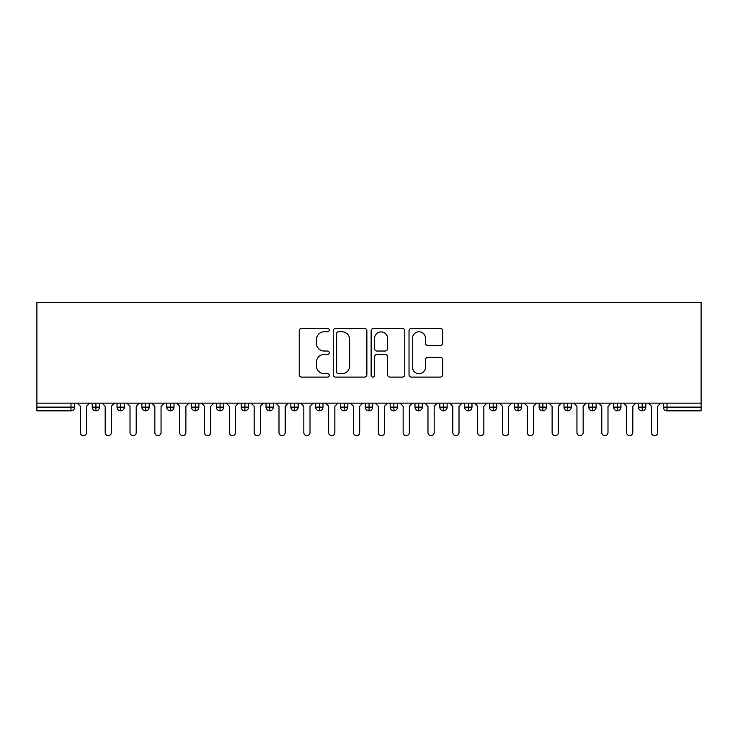 <?xml version="1.0" encoding="UTF-8"?>
<svg xmlns="http://www.w3.org/2000/svg" width="738" height="738" viewBox="0 0 738 738"><rect width="100%" height="100%" fill="white"/><g stroke="black" fill="none" stroke-linecap="round" stroke-linejoin="round"><path stroke-width="1.11" d="M329.277 330.07A1.707 1.707 0 0 0 327.571 328.364L301.676 328.364A2.435 2.435 0 0 0 299.231 330.799L299.231 374.673A2.435 2.435 0 0 0 301.676 377.109L327.571 377.109A1.707 1.707 0 0 0 329.277 375.402A1.707 1.707 0 0 0 327.571 373.696L324.213 373.696A7.795 7.795 0 0 1 316.418 365.9L316.418 362.238A7.795 7.795 0 0 1 324.213 354.443L327.571 354.443A1.707 1.707 0 0 0 329.277 352.736A1.707 1.707 0 0 0 327.571 351.03L324.213 351.03A7.795 7.795 0 0 1 316.418 343.235L316.418 339.572A7.795 7.795 0 0 1 324.213 331.777L327.571 331.777A1.707 1.707 0 0 0 329.277 330.07M440.226 345.55A2.435 2.435 0 0 0 442.662 343.105L442.662 330.799A2.435 2.435 0 0 0 440.226 328.364L411.472 328.364A2.435 2.435 0 0 0 409.027 330.799L409.027 374.673A2.435 2.435 0 0 0 411.472 377.109L440.226 377.109A2.435 2.435 0 0 0 442.662 374.673L442.662 359.803A2.435 2.435 0 0 0 440.226 357.367L427.92 357.367A2.435 2.435 0 0 0 425.485 359.803L425.485 367.173A6.522 6.522 0 0 1 418.963 373.696A6.522 6.522 0 0 1 412.441 367.173L412.441 338.299A6.522 6.522 0 0 1 418.963 331.777A6.522 6.522 0 0 1 425.485 338.299L425.485 343.105A2.435 2.435 0 0 0 427.92 345.55L440.226 345.55M36.9 403.142L36.9 302.331L701.1 302.331L701.1 403.142L36.9 403.142L36.9 407.118L70.977 407.118L70.977 403.142M366.869 330.799A2.435 2.435 0 0 0 364.434 328.364L335.67 328.364A2.435 2.435 0 0 0 333.235 330.799L333.235 374.673A2.435 2.435 0 0 0 335.67 377.109L364.434 377.109A2.435 2.435 0 0 0 366.869 374.673L366.869 330.799M373.566 328.364L402.33 328.364A2.435 2.435 0 0 1 404.765 330.799L404.765 374.673A2.435 2.435 0 0 1 402.33 377.109L390.024 377.109A2.435 2.435 0 0 1 387.588 374.673L387.588 356.878A2.435 2.435 0 0 0 385.144 354.443L376.98 354.443A2.435 2.435 0 0 0 374.544 356.878L374.544 375.402A1.707 1.707 0 0 1 372.838 377.109A1.707 1.707 0 0 1 371.131 375.402L371.131 330.799A2.435 2.435 0 0 1 373.566 328.364M74.704 403.142L74.704 407.118A3.727 3.727 0 0 1 70.977 410.835L36.9 410.835L36.9 407.118M701.1 410.835L667.023 410.835A3.727 3.727 0 0 1 663.296 407.118L663.296 403.142L663.296 407.118A3.727 3.727 0 0 0 667.023 410.835L667.023 407.118L701.1 407.118L701.1 410.835M701.1 403.142L701.1 407.118M95.931 410.835A3.727 3.727 0 0 1 92.213 407.118L92.213 403.142L92.213 407.118A3.727 3.727 0 0 0 95.931 410.835A3.727 3.727 0 0 0 99.538 407.118L99.538 403.142L99.538 407.118A3.727 3.727 0 0 1 95.931 410.835L95.931 407.118L99.538 407.118M95.931 403.142L95.931 407.118L92.213 407.118M70.977 410.835A3.727 3.727 0 0 0 74.704 407.118A3.727 3.727 0 0 1 70.977 410.835L70.977 407.118L74.704 407.118M120.764 403.142L120.764 407.118L117.038 407.118L117.038 403.142L117.038 407.118A3.727 3.727 0 0 0 120.764 410.835A3.727 3.727 0 0 0 124.362 407.118L124.362 403.142L124.362 407.118A3.727 3.727 0 0 1 120.764 410.835A3.727 3.727 0 0 1 117.038 407.118A3.727 3.727 0 0 0 120.764 410.835L120.764 407.118L124.362 407.118M145.589 403.142L145.589 407.118L141.871 407.118L141.871 403.142L141.871 407.118A3.727 3.727 0 0 0 145.589 410.835A3.727 3.727 0 0 0 149.196 407.118L149.196 403.142L149.196 407.118A3.727 3.727 0 0 1 145.589 410.835A3.727 3.727 0 0 1 141.871 407.118A3.727 3.727 0 0 0 145.589 410.835L145.589 407.118L149.196 407.118M170.423 403.142L170.423 410.835A3.727 3.727 0 0 1 166.696 407.118L166.696 403.142L166.696 407.118A3.727 3.727 0 0 0 170.423 410.835A3.727 3.727 0 0 0 174.02 407.118L174.02 403.142M195.256 403.142L195.256 410.835A3.727 3.727 0 0 1 191.529 407.118A3.727 3.727 0 0 0 195.256 410.835A3.727 3.727 0 0 1 191.529 407.118L191.529 403.142M198.854 403.142L198.854 407.118A3.727 3.727 0 0 1 195.256 410.835A3.727 3.727 0 0 0 198.854 407.118L191.529 407.118M220.081 403.142L220.081 407.118L216.354 407.118L216.354 403.142L216.354 407.118A3.727 3.727 0 0 0 220.081 410.835A3.727 3.727 0 0 0 223.679 407.118L223.679 403.142L223.679 407.118A3.727 3.727 0 0 1 220.081 410.835A3.727 3.727 0 0 1 216.354 407.118A3.727 3.727 0 0 0 220.081 410.835L220.081 407.118L223.679 407.118M244.915 410.835A3.727 3.727 0 0 1 241.188 407.118L241.188 403.142L241.188 407.118A3.727 3.727 0 0 0 244.915 410.835A3.727 3.727 0 0 0 248.512 407.118L248.512 403.142L248.512 407.118A3.727 3.727 0 0 1 244.915 410.835L244.915 407.118L248.512 407.118M269.739 403.142L269.739 407.118L266.021 407.118L266.021 403.142L266.021 407.118A3.727 3.727 0 0 0 269.739 410.835A3.727 3.727 0 0 0 273.346 407.118L273.346 403.142L273.346 407.118A3.727 3.727 0 0 1 269.739 410.835A3.727 3.727 0 0 1 266.021 407.118A3.727 3.727 0 0 0 269.739 410.835L269.739 407.118L273.346 407.118M294.573 403.142L294.573 410.835A3.727 3.727 0 0 1 290.846 407.118L290.846 403.142L290.846 407.118A3.727 3.727 0 0 0 294.573 410.835A3.727 3.727 0 0 0 298.17 407.118L298.17 403.142M319.406 403.142L319.406 410.835A3.727 3.727 0 0 1 315.679 407.118L315.679 403.142L315.679 407.118A3.727 3.727 0 0 0 319.406 410.835A3.727 3.727 0 0 0 323.004 407.118L323.004 403.142M344.231 403.142L344.231 410.835A3.727 3.727 0 0 1 340.504 407.118L340.504 403.142L340.504 407.118A3.727 3.727 0 0 0 344.231 410.835A3.727 3.727 0 0 0 347.829 407.118L347.829 403.142M369.065 403.142L369.065 407.118L365.338 407.118L365.338 403.142L365.338 407.118A3.727 3.727 0 0 0 369.065 410.835A3.727 3.727 0 0 0 372.662 407.118L372.662 403.142L372.662 407.118A3.727 3.727 0 0 1 369.065 410.835A3.727 3.727 0 0 1 365.338 407.118A3.727 3.727 0 0 0 369.065 410.835L369.065 407.118L372.662 407.118M393.889 403.142L393.889 407.118L390.171 407.118L390.171 403.142L390.171 407.118A3.727 3.727 0 0 0 393.889 410.835A3.727 3.727 0 0 0 397.496 407.118L397.496 403.142L397.496 407.118A3.727 3.727 0 0 1 393.889 410.835A3.727 3.727 0 0 1 390.171 407.118A3.727 3.727 0 0 0 393.889 410.835L393.889 407.118L397.496 407.118M418.723 403.142L418.723 407.118L414.996 407.118L414.996 403.142L414.996 407.118A3.727 3.727 0 0 0 418.723 410.835A3.727 3.727 0 0 0 422.32 407.118L422.32 403.142L422.32 407.118A3.727 3.727 0 0 1 418.723 410.835A3.727 3.727 0 0 1 414.996 407.118A3.727 3.727 0 0 0 418.723 410.835L418.723 407.118L422.32 407.118M443.547 403.142L443.547 410.835A3.727 3.727 0 0 1 439.83 407.118L439.83 403.142L439.83 407.118A3.727 3.727 0 0 0 443.547 410.835A3.727 3.727 0 0 0 447.154 407.118L447.154 403.142M468.381 403.142L468.381 410.835A3.727 3.727 0 0 1 464.654 407.118L464.654 403.142L464.654 407.118A3.727 3.727 0 0 0 468.381 410.835A3.727 3.727 0 0 0 471.979 407.118L471.979 403.142M493.215 403.142L493.215 407.118L489.488 407.118L489.488 403.142L489.488 407.118A3.727 3.727 0 0 0 493.215 410.835A3.727 3.727 0 0 0 496.812 407.118L496.812 403.142L496.812 407.118A3.727 3.727 0 0 1 493.215 410.835A3.727 3.727 0 0 1 489.488 407.118A3.727 3.727 0 0 0 493.215 410.835L493.215 407.118L496.812 407.118M518.039 403.142L518.039 410.835A3.727 3.727 0 0 1 514.321 407.118L514.321 403.142L514.321 407.118A3.727 3.727 0 0 0 518.039 410.835A3.727 3.727 0 0 0 521.646 407.118L521.646 403.142M542.873 403.142L542.873 410.835A3.727 3.727 0 0 1 539.146 407.118L539.146 403.142L539.146 407.118A3.727 3.727 0 0 0 542.873 410.835A3.727 3.727 0 0 0 546.471 407.118L546.471 403.142M567.697 403.142L567.697 410.835A3.727 3.727 0 0 1 563.98 407.118L563.98 403.142L563.98 407.118A3.727 3.727 0 0 0 567.697 410.835A3.727 3.727 0 0 0 571.304 407.118L571.304 403.142M592.531 403.142L592.531 410.835A3.727 3.727 0 0 1 588.804 407.118L588.804 403.142M596.129 403.142L596.129 407.118A3.727 3.727 0 0 1 592.531 410.835A3.727 3.727 0 0 0 596.129 407.118L588.804 407.118A3.727 3.727 0 0 0 592.531 410.835M617.365 403.142L617.365 410.835A3.727 3.727 0 0 1 613.638 407.118L613.638 403.142L613.638 407.118A3.727 3.727 0 0 0 617.365 410.835A3.727 3.727 0 0 0 620.962 407.118L620.962 403.142M642.189 403.142L642.189 410.835A3.727 3.727 0 0 1 638.462 407.118L638.462 403.142L638.462 407.118A3.727 3.727 0 0 0 642.189 410.835A3.727 3.727 0 0 0 645.787 407.118L645.787 403.142M244.915 403.142L244.915 407.118L241.188 407.118M338.355 331.777A1.707 1.707 0 0 0 336.648 333.484L336.648 371.989A1.707 1.707 0 0 0 338.355 373.696L341.888 373.696A7.795 7.795 0 0 0 349.683 365.9L349.683 339.572A7.795 7.795 0 0 0 341.888 331.777L338.355 331.777M387.588 338.419A6.522 6.522 0 0 0 381.066 331.897A6.522 6.522 0 0 0 374.544 338.419L374.544 348.594A2.435 2.435 0 0 0 376.98 351.03L385.144 351.03A2.435 2.435 0 0 0 387.588 348.594L387.588 338.419M80.35 432.56L80.35 406.241L80.35 432.56A3.1 3.1 0 0 0 83.459 435.669A3.1 3.1 0 0 0 86.558 432.56L86.558 406.241L86.558 432.56M89.667 403.142L86.558 406.241M80.35 406.241L77.25 403.142M105.183 432.56L105.183 406.241L105.183 432.56A3.1 3.1 0 0 0 108.283 435.669A3.1 3.1 0 0 0 111.392 432.56L111.392 406.241L111.392 432.56M130.008 432.56L130.008 406.241L130.008 432.56A3.1 3.1 0 0 0 133.117 435.669A3.1 3.1 0 0 0 136.216 432.56L136.216 406.241L136.216 432.56M154.842 432.56L154.842 406.241L154.842 432.56A3.1 3.1 0 0 0 157.941 435.669A3.1 3.1 0 0 0 161.05 432.56L161.05 406.241L161.05 432.56M179.675 432.56L179.675 406.241L179.675 432.56A3.1 3.1 0 0 0 182.775 435.669A3.1 3.1 0 0 0 185.884 432.56L185.884 406.241L185.884 432.56M114.491 403.142L111.392 406.241M105.183 406.241L102.075 403.142M139.325 403.142L136.216 406.241M130.008 406.241L126.908 403.142M164.15 403.142L161.05 406.241M154.842 406.241L151.742 403.142M188.983 403.142L185.884 406.241M179.675 406.241L176.566 403.142M204.5 432.56L204.5 406.241L204.5 432.56A3.1 3.1 0 0 0 207.609 435.669A3.1 3.1 0 0 0 210.708 432.56L210.708 406.241L210.708 432.56M213.817 403.142L210.708 406.241M204.5 406.241L201.4 403.142M229.333 432.56L229.333 406.241L229.333 432.56A3.1 3.1 0 0 0 232.433 435.669A3.1 3.1 0 0 0 235.542 432.56L235.542 406.241L235.542 432.56M254.158 432.56L254.158 406.241L254.158 432.56A3.1 3.1 0 0 0 257.267 435.669A3.1 3.1 0 0 0 260.366 432.56L260.366 406.241L260.366 432.56M278.992 432.56L278.992 406.241L278.992 432.56A3.1 3.1 0 0 0 282.091 435.669A3.1 3.1 0 0 0 285.2 432.56L285.2 406.241L285.2 432.56M303.825 432.56L303.825 406.241L303.825 432.56A3.1 3.1 0 0 0 306.925 435.669A3.1 3.1 0 0 0 310.025 432.56L310.025 406.241L310.025 432.56M238.642 403.142L235.542 406.241M229.333 406.241L226.225 403.142M263.475 403.142L260.366 406.241M254.158 406.241L251.058 403.142M288.3 403.142L285.2 406.241M278.992 406.241L275.892 403.142M313.133 403.142L310.025 406.241M303.825 406.241L300.717 403.142M328.65 432.56L328.65 406.241L328.65 432.56A3.1 3.1 0 0 0 331.759 435.669A3.1 3.1 0 0 0 334.858 432.56L334.858 406.241L334.858 432.56M353.484 432.56L353.484 406.241L353.484 432.56A3.1 3.1 0 0 0 356.583 435.669A3.1 3.1 0 0 0 359.692 432.56L359.692 406.241L359.692 432.56M378.308 432.56L378.308 406.241L378.308 432.56A3.1 3.1 0 0 0 381.417 435.669A3.1 3.1 0 0 0 384.516 432.56L384.516 406.241L384.516 432.56M403.142 432.56L403.142 406.241L403.142 432.56A3.1 3.1 0 0 0 406.241 435.669A3.1 3.1 0 0 0 409.35 432.56L409.35 406.241L409.35 432.56M427.975 432.56L427.975 406.241L427.975 432.56A3.1 3.1 0 0 0 431.075 435.669A3.1 3.1 0 0 0 434.175 432.56L434.175 406.241L434.175 432.56M337.967 403.142L334.858 406.241M328.65 406.241L325.55 403.142M362.792 403.142L359.692 406.241M353.484 406.241L350.375 403.142M387.625 403.142L384.516 406.241M378.308 406.241L375.208 403.142M412.45 403.142L409.35 406.241M403.142 406.241L400.033 403.142M437.283 403.142L434.175 406.241M427.975 406.241L424.867 403.142M452.8 432.56L452.8 406.241L452.8 432.56A3.1 3.1 0 0 0 455.909 435.669A3.1 3.1 0 0 0 459.008 432.56L459.008 406.241L459.008 432.56M462.108 403.142L459.008 406.241M452.8 406.241L449.7 403.142M477.634 432.56L477.634 406.241L477.634 432.56A3.1 3.1 0 0 0 480.733 435.669A3.1 3.1 0 0 0 483.842 432.56L483.842 406.241L483.842 432.56M486.942 403.142L483.842 406.241M477.634 406.241L474.525 403.142M502.458 432.56L502.458 406.241L502.458 432.56A3.1 3.1 0 0 0 505.567 435.669A3.1 3.1 0 0 0 508.666 432.56L508.666 406.241L508.666 432.56M511.775 403.142L508.666 406.241M502.458 406.241L499.358 403.142M527.292 432.56L527.292 406.241L527.292 432.56A3.1 3.1 0 0 0 530.391 435.669A3.1 3.1 0 0 0 533.5 432.56L533.5 406.241L533.5 432.56M536.6 403.142L533.5 406.241M527.292 406.241L524.183 403.142M552.116 432.56L552.116 406.241L552.116 432.56A3.1 3.1 0 0 0 555.225 435.669A3.1 3.1 0 0 0 558.325 432.56L558.325 406.241L558.325 432.56M561.433 403.142L558.325 406.241M552.116 406.241L549.017 403.142M576.95 432.56L576.95 406.241L576.95 432.56A3.1 3.1 0 0 0 580.059 435.669A3.1 3.1 0 0 0 583.158 432.56L583.158 406.241L583.158 432.56M586.258 403.142L583.158 406.241M576.95 406.241L573.85 403.142M601.784 432.56L601.784 406.241L601.784 432.56A3.1 3.1 0 0 0 604.883 435.669A3.1 3.1 0 0 0 607.992 432.56L607.992 406.241L607.992 432.56M611.092 403.142L607.992 406.241M601.784 406.241L598.675 403.142M626.608 432.56L626.608 406.241L626.608 432.56A3.1 3.1 0 0 0 629.717 435.669A3.1 3.1 0 0 0 632.817 432.56L632.817 406.241L632.817 432.56M635.925 403.142L632.817 406.241M626.608 406.241L623.509 403.142M651.442 432.56L651.442 406.241L651.442 432.56A3.1 3.1 0 0 0 654.541 435.669A3.1 3.1 0 0 0 657.65 432.56L657.65 406.241L657.65 432.56M660.75 403.142L657.65 406.241M651.442 406.241L648.333 403.142M667.023 403.142L667.023 407.118L663.296 407.118A3.727 3.727 0 0 0 667.023 410.835M166.696 407.118A3.727 3.727 0 0 0 170.423 410.835A3.727 3.727 0 0 0 174.02 407.118L166.696 407.118M290.846 407.118A3.727 3.727 0 0 0 294.573 410.835A3.727 3.727 0 0 0 298.17 407.118L290.846 407.118M315.679 407.118A3.727 3.727 0 0 0 319.406 410.835A3.727 3.727 0 0 0 323.004 407.118L315.679 407.118M340.504 407.118A3.727 3.727 0 0 0 344.231 410.835A3.727 3.727 0 0 0 347.829 407.118L340.504 407.118M439.83 407.118A3.727 3.727 0 0 0 443.547 410.835A3.727 3.727 0 0 0 447.154 407.118L439.83 407.118M464.654 407.118A3.727 3.727 0 0 0 468.381 410.835A3.727 3.727 0 0 0 471.979 407.118L464.654 407.118M514.321 407.118L521.646 407.118A3.727 3.727 0 0 1 518.039 410.835M539.146 407.118A3.727 3.727 0 0 0 542.873 410.835A3.727 3.727 0 0 0 546.471 407.118L539.146 407.118M563.98 407.118A3.727 3.727 0 0 0 567.697 410.835A3.727 3.727 0 0 0 571.304 407.118L563.98 407.118M613.638 407.118L620.962 407.118A3.727 3.727 0 0 1 617.365 410.835M638.462 407.118L645.787 407.118A3.727 3.727 0 0 1 642.189 410.835"/></g></svg>
